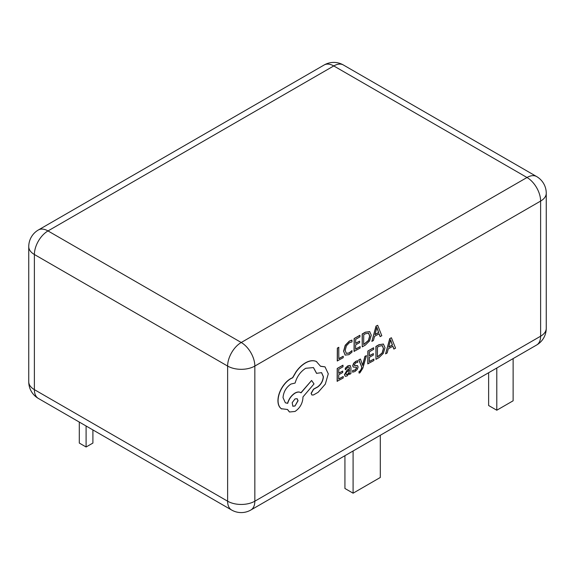 <?xml version="1.0" encoding="UTF-8"?>
<svg xmlns="http://www.w3.org/2000/svg" width="575" height="575" viewBox="0 0 575 575"><rect width="100%" height="100%" fill="white"/><g stroke="black" fill="none" stroke-linecap="round" stroke-linejoin="round"><path stroke-width="0.86" d="M366.483 355.609L365.046 356.428L362.674 365.391L360.446 359.044L358.893 359.928L361.941 367.303L361.323 369.315L359.893 371.414L359.109 371.68L359.102 373.11L359.993 372.737L362.832 368.194L366.483 355.609L364.909 356.349L362.537 365.312M360.446 359.044L358.757 359.849L361.804 367.224L361.186 369.236L359.756 371.342L358.973 371.601L359.102 373.11M350.125 365.448L347.961 365.786L345.237 368.187L345.359 369.826L347.961 367.245L349.075 367.058L349.55 368.575L347.199 370.286L344.562 374.771L345.23 376.33L347.048 376.014L349.485 373.003L349.514 374.397L350.901 373.606L350.937 367.713L350.189 365.484L348.098 365.865L345.367 368.266L345.359 369.826M349.384 373.247L349.514 374.397M349.003 367.03L349.413 368.496L347.063 370.207L344.425 374.692L345.23 376.33M343.225 376.517L338.704 379.09L338.725 374.778L342.686 372.521L342.693 371.055L338.74 373.312L338.761 369.2L343.038 366.771L342.908 365.218L337.209 368.46L337.13 381.29L343.217 377.983L343.225 376.517L338.704 378.939M342.693 371.055L338.74 373.153M352.044 340.199L349.428 341.169L345.345 345.374L343.721 351.268L345.108 355.091L348.903 354.682L351.972 352.188L351.979 350.599L349.118 353.086L346.279 353.359L345.216 350.312L346.402 345.798L349.428 342.657L352.037 341.931L351.907 340.12L349.291 341.09L345.208 345.295L343.584 351.188L345.173 355.134M351.979 350.599L348.982 353.007L346.143 353.28M343.239 356.234L338.826 358.743L338.761 347.3L337.331 348.112L337.252 360.942L343.225 357.693L343.239 356.234L338.826 358.584M360.144 346.61L355.623 349.183L355.645 344.871L359.605 342.614L359.612 341.147L355.659 343.397L355.681 339.293L359.957 336.864L359.828 335.304L354.128 338.553L354.049 351.382L360.137 348.069L360.144 346.61L355.623 349.025M359.612 341.147L355.659 343.239M369.783 331.646L365.326 332.178L362.171 333.974L362.228 346.883L365.276 345.151L369.581 340.903L371.285 335.175L369.639 331.574L365.463 332.257L362.308 334.053L362.228 346.883M379.04 333.816L380.104 336.555L381.814 335.735L377.682 325.306L376.151 326.176L371.853 341.399L373.434 340.501L374.519 336.389L379.126 333.766L380.24 336.634M377.682 325.306L376.014 326.097L371.853 341.399M356.22 367.231L356.572 367.899L354.926 370.07L352.655 370.48L352.64 372.14L354.919 371.536L357.226 369.495L358.132 367.008L357.463 365.628L354.416 365.492M357.679 365.757L354.552 365.571L354.257 364.888L355.781 362.796L357.779 362.315L357.657 360.669L355.788 361.33L353.589 363.307L352.691 365.765L353.28 367.13M373.887 359.066L369.358 361.646L369.387 357.327L373.348 355.077L373.355 353.603L369.394 355.86L369.423 351.756L373.692 349.32L373.563 347.767L367.863 351.016L367.784 363.838L373.879 360.532L373.887 359.066L369.358 361.488M373.355 353.603L369.394 355.702M383.525 344.102L379.069 344.633L375.906 346.438L375.964 359.339L379.011 357.607L383.324 353.366L385.02 347.631L383.381 344.03L379.205 344.713L376.043 346.509L375.964 359.339M392.783 346.272L393.839 349.011L395.557 348.191L391.417 337.762L389.886 338.632L385.595 353.862L387.176 352.964L388.262 348.845L392.869 346.222L393.976 349.09M391.417 337.762L389.749 338.553L385.595 353.862M324.961 366.836L320.519 366.196M321.526 372.614L323.258 376.596C322.956 380.858 321.058 384.301 317.551 386.932L313.533 389.124L311.075 393.343L311.88 394.975M313.404 367.533L316.537 373.333L321.598 372.65L323.394 376.675C323.092 380.938 321.188 384.38 317.688 387.011L313.67 389.203L311.212 393.422L311.945 395.011L313.483 394.953L318.126 392.308L325.313 384.129L328.275 373.808L325.026 366.879L320.555 366.289L316.351 361.502C313.274 360.18 309.717 360.633 305.677 362.854C302.17 364.895 299.014 367.871 296.211 371.788L292.718 377.768L290.914 378.616C287.421 380.65 284.395 383.827 281.836 388.147C279.4 392.394 278.149 396.563 278.07 400.653C278.084 404.397 279.17 407.086 281.319 408.71L287.586 409.508L289.477 411.995L295.025 411.456C299.819 408.192 302.457 403.664 302.953 397.85L302.96 396.937L314.015 383.92L311.607 380.47L301.02 392.862L300.524 392.531M300.883 392.783C299.402 391.64 297.44 391.726 295.004 393.041C291.396 395.37 288.916 398.777 287.565 403.269L285.301 402.773M311.607 380.47L300.897 392.768M287.486 409.529L289.405 411.952M316.746 361.711L316.214 361.423C313.138 360.101 309.58 360.554 305.541 362.775C302.04 364.816 298.878 367.792 296.075 371.709L292.589 377.696L290.777 378.544C287.284 380.571 284.258 383.748 281.7 388.067C279.263 392.315 278.012 396.484 277.933 400.574C277.948 404.318 279.033 407.007 281.182 408.631L281.721 408.976M92.906 429.927L92.906 443.066L86.099 446.991L79.292 443.066L79.292 422.072M86.099 446.991L86.099 426.003M513.123 358.592L513.123 400.797L496.793 410.219L488.628 405.512L488.628 372.737M496.793 410.219L496.793 368.022M380.305 435.275L380.305 477.473L353.093 493.192L344.928 488.477L344.928 455.702M353.093 493.192L353.093 450.987M338.898 347.379L337.331 348.112M337.467 348.191L337.388 361.021M359.964 335.383L354.128 338.553M354.265 338.632L354.186 351.462M363.731 334.715L363.666 344.605L368.575 340.479L369.775 336.073L368.589 333.148L365.398 333.766L363.731 334.715M363.666 344.447L368.438 340.4L369.646 335.994L368.453 333.076M374.979 334.679L378.695 332.566L376.891 327.383L374.979 334.679M375.029 334.499L378.558 332.487L376.754 327.304M343.045 365.298L337.209 368.46M337.345 368.539L337.266 381.369M346.344 372.471L345.97 373.843L346.366 374.677L347.415 374.49L348.932 372.887L349.543 369.804L346.344 372.471M346.229 374.605L347.286 374.411L348.795 372.808L349.406 369.897M357.794 360.748L355.925 361.409L353.726 363.386L352.827 365.844L353.208 367.073L356.356 367.303L356.708 367.978L355.062 370.149L352.655 370.48M352.791 370.559L352.777 372.219M354.48 365.52L354.257 364.888M356.356 367.303L356.572 367.899M373.7 347.846L367.863 351.016M368 351.095L367.921 363.918M377.466 347.178L377.408 357.068L382.31 352.942L383.518 348.536L382.325 345.611L379.141 346.222L377.466 347.178M377.408 356.91L382.174 352.863L383.381 348.457L382.188 345.532M388.722 347.142L392.438 345.029L390.626 339.847L388.722 347.142M388.772 346.955L392.301 344.95L390.49 339.768M316.674 361.675L316.214 361.423M301.02 392.862C299.539 391.719 297.577 391.805 295.14 393.12C291.525 395.449 289.053 398.856 287.701 403.348L285.365 402.809L283.029 397.648C283.525 391.841 286.163 387.306 290.957 384.05L295.119 383.043C296.937 376.553 300.473 371.637 305.72 368.28L313.468 367.576L316.667 373.412M294.982 406.022L298.073 400.717L297.174 398.712L295.025 398.913L292.186 402.665L292.826 406.223L294.982 406.022L297.936 400.638L297.11 398.676M292.761 406.18L294.846 405.943M254.84 366.067L254.84 501.199L540.615 336.21L540.615 201.077L254.84 366.067A19.248 11.112 -120 0 0 241.234 342.499L527.002 177.502L333.766 65.938L47.998 230.934L241.234 342.499A19.248 11.112 120 0 0 227.621 366.067L34.385 254.502L34.385 389.634L227.621 501.199L227.621 366.067A19.248 11.112 180 0 0 254.84 366.067M38.374 229.978A19.248 19.248 0 0 0 28.75 246.646A19.248 11.112 180 0 0 34.385 254.502A19.248 11.112 120 0 1 47.998 230.934A19.248 11.112 -120 0 0 38.374 229.978L324.149 64.989A19.248 11.112 60 0 1 333.766 65.938A19.248 11.112 120 0 1 343.39 64.989A19.248 19.248 0 0 0 324.149 64.989M38.374 398.446A19.248 11.112 120 0 1 34.385 389.634A19.248 11.112 180 0 1 28.75 381.778A19.248 19.248 0 0 0 38.374 398.446L231.61 510.011A19.248 19.248 0 0 0 250.851 510.011L536.626 345.022A19.248 11.112 -120 0 0 540.615 336.21A19.248 11.112 180 0 0 546.25 328.354L546.25 193.222A19.248 11.112 180 0 1 540.615 201.077A19.248 11.112 60 0 0 527.002 177.502A19.248 11.112 120 0 1 536.626 176.554L343.39 64.989M250.851 510.011A19.248 11.112 60 0 0 254.84 501.199A19.248 11.112 180 0 1 227.621 501.199A19.248 11.112 120 0 0 231.61 510.011M28.75 246.646L28.75 381.778M546.25 193.222A19.248 19.248 0 0 0 536.626 176.554M536.626 345.022A19.248 19.248 0 0 0 546.25 328.354"/></g></svg>
